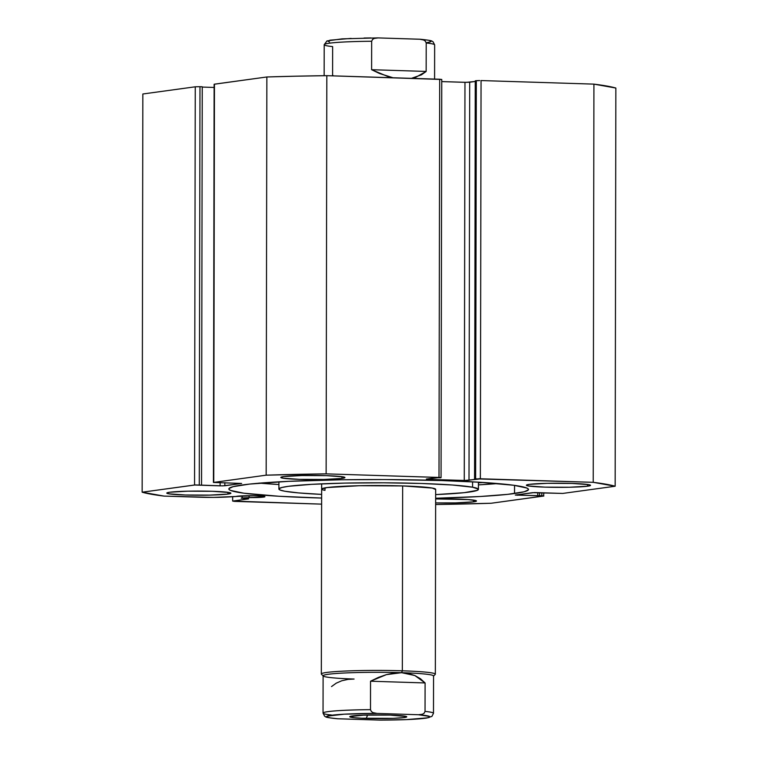 <?xml version="1.0" encoding="UTF-8"?>
<svg xmlns="http://www.w3.org/2000/svg" width="758" height="758" viewBox="0 0 758 758"><rect width="100%" height="100%" fill="white"/><g stroke="black" fill="none" stroke-linecap="round" stroke-linejoin="round"><path stroke-width="1.14" d="M214.126 84.252L266.863 76.975L266.162 475.171L213.424 482.458L241.641 483.452L224.832 485.755L220.104 485.859L220.114 482.514L220.104 485.859L194.55 485.006L195.251 86.8L199.979 86.696L195.251 86.8L142.845 93.992L142.144 492.198L142.845 93.992L195.251 86.8L194.55 485.006L142.144 492.198A242.266 15.634 0.1 0 0 164.079 496.102L199.449 497.22A25.554 1.649 0.1 0 0 226.67 497.04L235.766 496.556A14.61 0.938 0.1 0 1 237.074 496.244A14.61 0.938 0.1 0 1 253.475 495.751A14.61 0.938 0.1 0 1 264.93 496.689A14.61 0.938 0.1 0 1 263.566 497.087L263.566 496.291L263.566 497.087A14.61 0.938 0.1 0 1 249.079 497.599L249.079 495.723L249.079 497.599L264.514 496.907L262.799 496.196L253.769 495.751L213.585 497.39L164.079 496.102L142.144 492.198L195.374 484.93L222.833 485.878L241.641 483.452L213.434 482.448L266.162 475.171L326.13 473.864L440.114 477.493L426.347 479.065L428.071 479.378L466.994 480.534L479.009 478.724L593.22 482.325L615.155 486.238L562.749 493.43L534.475 492.558L515.667 494.974L543.874 495.978L491.137 503.255L435.632 504.506A242.266 15.634 0.1 0 0 491.137 503.255L543.543 496.064L543.884 492.785M514.53 493.524A149.819 9.664 0.1 0 1 435.642 498.252L480.041 496.509L507.699 494.349L524.233 491.752L528.335 489.886L528.231 488.929L526.687 487.991L513.63 485.253L478.469 482.183L441.743 480.553L384.941 479.568L341.223 479.786L288.561 481.339L249.609 484.078L233.076 486.683L228.973 488.55L229.077 489.497L230.621 490.445L243.678 493.174L278.83 496.253L321.629 498.053A149.819 9.664 0.1 0 1 228.84 488.957A149.819 9.664 0.1 0 1 242.768 484.912A149.819 9.664 0.1 0 1 410.969 479.833A149.819 9.664 0.1 0 1 528.468 489.479A149.819 9.664 0.1 0 1 514.53 493.524L514.549 485.385L514.53 493.524M259.577 483.14A149.819 9.664 -179.9 0 0 278.906 484.523L258.98 483.092M478.421 484.874A149.819 9.664 -179.9 0 0 497.741 483.557L478.421 484.874M341.953 478.421L341.962 476.678L341.953 478.421L344.909 477.644L342.986 476.839L326.376 475.645L301.855 475.531L283.795 476.574A32.063 2.066 0.1 0 1 319.791 475.493A32.063 2.066 0.1 0 1 344.937 477.549A32.063 2.066 0.1 0 1 341.953 478.421A32.063 2.066 0.1 0 1 305.957 479.511A32.063 2.066 0.1 0 1 280.811 477.445A32.063 2.066 0.1 0 1 283.795 476.574L280.839 477.351L282.762 478.156L299.372 479.35L323.893 479.463L341.953 478.421M587.545 486.21L587.545 484.466L587.545 486.21L590.501 485.423L588.578 484.627L571.968 483.433L547.447 483.32L529.378 484.362A32.063 2.066 0.1 0 1 565.383 483.272A32.063 2.066 0.1 0 1 590.529 485.338A32.063 2.066 0.1 0 1 587.545 486.21A32.063 2.066 0.1 0 1 551.549 487.29A32.063 2.066 0.1 0 1 526.393 485.224A32.063 2.066 0.1 0 1 529.378 484.362L526.422 485.139L528.345 485.944L544.955 487.138L569.476 487.242L587.545 486.21M227.921 494.074L227.931 492.33L227.921 494.074L230.877 493.287L228.954 492.492L212.344 491.298L187.823 491.184L169.764 492.226A32.063 2.066 0.1 0 1 205.759 491.137A32.063 2.066 0.1 0 1 230.906 493.202A32.063 2.066 0.1 0 1 227.921 494.074A32.063 2.066 0.1 0 1 191.926 495.154A32.063 2.066 0.1 0 1 166.779 493.088A32.063 2.066 0.1 0 1 169.764 492.226L166.807 493.003L168.731 493.809L185.34 495.002L209.862 495.107L227.921 494.074M473.513 501.853L473.513 500.109L473.513 501.853L476.469 501.076L476.119 500.668L468.037 499.579L435.642 498.925A32.063 2.066 0.1 0 1 476.498 500.991A32.063 2.066 0.1 0 1 473.513 501.853A32.063 2.066 0.1 0 1 435.632 502.905L455.444 502.895L473.513 501.853M321.619 504.136L232.659 501.066L248.624 498.859L241.281 498.158L249.079 497.599L242.162 497.968L242.162 495.865L242.162 497.968L241.148 498.101L248.662 498.83L232.659 501.066L234.383 501.37L321.619 504.136M199.979 86.696L202.244 86.772L201.543 484.968L202.244 86.772L199.979 86.696L199.288 484.902L199.979 86.696M202.244 87.075L214.116 87.454L202.244 87.075M213.424 482.458L214.126 84.261L213.756 482.363L214.457 84.166L266.863 76.975L296.113 76.188L326.821 75.667L441.743 79.467M543.874 495.969L541.818 495.76L541.818 492.719L541.818 495.76L515.336 495.078L532.467 492.672L562.749 493.43L615.155 486.238A242.266 15.634 0.1 0 0 593.22 482.325L593.921 84.129L615.856 88.042A242.266 15.634 -179.9 0 0 593.921 84.129L481.055 80.556L480.354 478.753L481.055 80.556L593.921 84.129L593.22 482.325L475.626 478.857L476.318 80.661L479.7 80.528L475.266 80.803L474.574 478.999L475.266 80.803L476.318 80.661L475.626 478.857L474.574 478.999L478.45 479.122L464.266 480.525L464.967 82.328L441.743 81.589L466.312 82.347L475.266 81.457L469.695 82.224L469.003 480.42L469.695 82.224L464.967 82.328L464.266 480.525L428.071 479.378L428.081 478.829L428.071 479.378L426.347 479.065L435.793 477.767L440.73 477.748L438.996 477.436L326.13 473.864L326.821 75.667L439.687 79.239L438.996 477.436L439.687 79.239L441.753 79.457L441.052 477.654M615.155 486.238L615.856 88.042L615.155 486.238M232.659 496.717L232.659 501.066L232.659 496.717M539.554 495.685L539.563 492.643L539.554 495.685M537.754 495.931L537.763 492.586L537.754 495.931M517.392 495.287L517.392 494.737L517.392 495.287M224.832 485.755L224.842 482.666L224.832 485.755M326.821 75.667A242.266 15.634 -179.9 0 0 266.863 76.975L266.162 475.171A242.266 15.634 0.1 0 1 326.13 473.864L326.821 75.667M366.256 718.404A28.501 1.838 0.1 0 1 349.817 716.585A28.501 1.838 0.1 0 1 390.256 715.107L363.433 715.164L349.779 716.632L353.91 717.674L361.443 718.214L393.08 718.357L404.109 717.58L406.421 716.528L390.256 715.107A28.501 1.838 0.1 0 1 406.695 716.689A28.501 1.838 0.1 0 1 366.256 718.404L367.602 715.031L366.256 718.404M321.657 483.831L321.326 673.995A57.002 3.676 0.1 0 1 402.337 670.802L402.659 485.925L402.337 670.802L401.579 672.678A55.22 3.563 0.1 0 1 433.434 676.202L435.215 674.43A57.002 3.676 -179.9 0 0 402.337 670.802A57.002 3.676 0.1 0 1 435.338 674.194L435.661 489.317A57.002 3.676 0.1 0 0 432.325 488.067L403.019 485.935L359.444 485.717L327.115 487.555L321.714 488.938L322.264 489.659M415.886 77.25L411.423 78.349L421.457 74.834L426.157 71.432L415.886 77.25M419.695 39.227L423.58 39.985L425.304 41.084L426.214 42.988L426.157 71.432L426.214 42.988L425.304 41.084L423.58 39.985L419.695 39.227L378.185 37.909L374.31 38.412L372.566 39.407L371.657 41.254A55.22 3.563 -179.9 0 0 324.206 44.703L326.954 40.932L342.133 38.857L377.721 37.9L420.444 39.264C434.751 40.771 430.999 41.093 433.064 41.766L434.647 44.893A55.22 3.563 -179.9 0 0 426.214 42.988A55.22 3.563 0.1 0 1 434.628 44.997M387.442 76.35L371.609 69.698L371.657 41.254L371.609 69.698L426.157 71.432L371.609 69.698L379.521 73.507L393.023 77.761L387.442 76.35M378.185 37.909L374.31 38.412L372.566 39.407L371.657 41.254A55.22 3.563 0.1 0 0 324.234 44.599A55.22 3.563 0.1 0 0 332.648 46.608L332.601 75.051L333.349 75.866M371.041 37.938L364.058 38.033M351.115 38.402L330.014 40.183L327.778 41.093L329.512 42.012M426.29 42.732L430.459 41.851L431.084 41.387L429.36 40.468M427.029 40.032L423.788 39.615M402.337 670.802A57.002 3.676 -179.9 0 0 321.449 674.232L323.221 676.003A55.22 3.563 0.1 0 1 401.579 672.678L402.337 670.802M331.53 686.568L336.23 683.166L341.801 680.75L348.121 679.376L354.09 679.045A55.22 3.563 0.1 0 1 323.221 676.003M433.462 713.401A55.22 3.563 -179.9 0 0 425.039 711.392A55.22 3.563 0.1 0 1 433.481 713.297L433.548 675.965A55.22 3.563 -179.9 0 0 401.579 672.678L414.844 675.53L425.096 682.949L425.039 711.392L425.096 682.949L370.539 681.215L386.4 674.629L401.579 672.678A55.22 3.563 -179.9 0 0 323.107 675.776L323.041 713.107A55.22 3.563 0.1 0 1 370.491 709.659L370.539 681.215L370.491 709.659L371.392 711.572L373.135 712.672L377.01 713.42L418.511 714.737L422.405 714.226L424.139 713.24L425.039 711.392L424.139 713.24L422.405 714.226L418.511 714.737L429.54 716.443L429.909 716.907L429.284 717.371L427.673 717.817L406.572 719.598L380.014 720.1M331.483 715.012A55.22 3.563 0.1 0 1 323.041 713.107L324.632 716.234C326.689 716.907 322.936 717.229 337.244 718.736L379.502 720.091L337.992 718.774L330.659 717.968L326.973 717.068L326.603 716.613L327.229 716.149L344.227 714.188L377.01 713.42L418.511 714.737A51.658 3.335 0.1 0 1 425.115 718.243A51.658 3.335 0.1 0 1 379.502 720.091L380.431 720.091M337.187 718.726L337.992 718.774A51.658 3.335 0.1 0 1 331.398 715.268A51.658 3.335 0.1 0 1 377.01 713.42L373.135 712.672L371.392 711.572L370.491 709.659A55.22 3.563 -179.9 0 0 323.06 713.003M425.096 682.949L420.406 678.694L414.844 675.53L408.524 673.511L401.579 672.678L394.16 673.057L386.4 674.629L378.469 677.368L370.539 681.215L425.096 682.949M336.031 718.575L337.992 718.774M483.405 482.486A137.53 8.878 0.1 0 1 478.421 482.808L483.405 482.486M278.906 481.984A137.53 8.878 0.1 0 1 277.769 481.889L278.906 481.984M324.983 490.36L324.983 487.877L324.983 490.36A57.002 3.676 0.1 0 1 321.648 489.118A57.002 3.676 0.1 0 1 368.909 485.575A57.002 3.676 0.1 0 1 432.325 488.067L435.585 489.497M278.897 489.043A99.762 6.434 0.1 0 0 284.733 491.222L298.538 492.908L321.638 494.396A99.762 6.434 0.1 0 1 284.733 491.222L279.977 489.99L279.01 488.73L281.881 487.489L288.466 486.304L311.652 484.334L345.032 483.092L383.539 482.799L421.296 483.471L452.564 485.016L472.575 487.214A99.762 6.434 0.1 0 1 478.412 489.393A99.762 6.434 0.1 0 1 435.651 494.595L464.228 492.672L477.332 490.331L478.289 489.071L472.575 487.214L472.585 481.851L472.575 487.214A99.762 6.434 0.1 0 0 361.594 482.846A99.762 6.434 0.1 0 0 278.897 489.043L278.906 481.832M434.59 79.078L434.647 44.893M324.149 75.696L324.206 44.703M379.966 720.1C401.465 720.043 416.947 719.38 426.413 718.101L431.899 716.405L433.481 713.297M478.412 489.393L478.421 482.173"/></g></svg>
